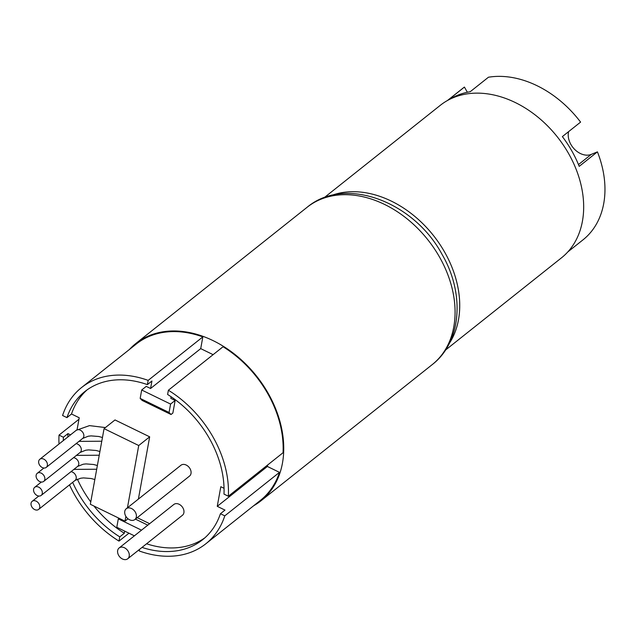 <?xml version="1.0" encoding="UTF-8"?>
<svg xmlns="http://www.w3.org/2000/svg" width="636" height="636" viewBox="0 0 636 636"><rect width="100%" height="100%" fill="white"/><g stroke="black" fill="none" stroke-linecap="round" stroke-linejoin="round"><path stroke-width="0.95" d="M39.424 464.821A5.183 3.824 51.5 0 1 39.806 459.287A5.183 3.824 51.5 0 1 46.635 461.863A5.183 3.824 51.5 0 1 46.253 467.396A5.183 3.824 51.5 0 1 39.424 464.821M36.88 478.828A5.183 3.824 51.5 0 1 37.262 473.295A5.183 3.824 51.5 0 1 44.091 475.871A5.183 3.824 51.5 0 1 43.709 481.404A5.183 3.824 51.5 0 1 36.88 478.828M34.344 492.836A5.183 3.824 51.5 0 1 34.718 487.303A5.183 3.824 51.5 0 1 41.547 489.879A5.183 3.824 51.5 0 1 41.173 495.412A5.183 3.824 51.5 0 1 34.344 492.836M31.8 506.836A5.183 3.824 51.5 0 1 32.182 501.303A5.183 3.824 51.5 0 1 39.011 503.879A5.183 3.824 51.5 0 1 38.629 509.412A5.183 3.824 51.5 0 1 31.8 506.836M127.439 507.806L138.735 445.526L104.066 428.64L90.344 504.276L125.014 521.162L125.888 516.36M138.735 445.526L149.675 436.829L138.378 499.101M128.003 518.785L125.014 521.162M149.675 436.829L115.005 419.943L104.066 428.64M118.63 555.339A6.909 5.104 51.5 0 1 119.139 547.962A6.909 5.104 51.5 0 1 128.241 551.396A6.909 5.104 51.5 0 1 127.733 558.774A6.909 5.104 51.5 0 1 118.63 555.339M127.733 558.774L182.421 515.287A6.909 5.104 -128.5 0 0 182.922 507.91A6.909 5.104 -128.5 0 0 173.819 504.475L119.139 547.962M125.745 516.122A6.909 5.104 51.5 0 1 126.254 508.744A6.909 5.104 51.5 0 1 135.357 512.179A6.909 5.104 51.5 0 1 134.856 519.556A6.909 5.104 51.5 0 1 125.745 516.122M134.856 519.556L189.536 476.07A6.909 5.104 -128.5 0 0 190.037 468.692A6.909 5.104 -128.5 0 0 180.934 465.258L126.254 508.744M129.442 349.466A100.504 74.221 51.5 0 1 135.81 343.52A100.504 74.221 51.5 0 1 268.281 393.493A100.504 74.221 51.5 0 1 260.935 500.842A100.504 74.221 51.5 0 1 253.7 505.707M445.462 350.11L561.572 257.763A97.395 71.924 -128.5 0 0 568.695 153.737A97.395 71.924 -128.5 0 0 440.319 105.306L324.209 197.653M331.547 195.403A97.395 71.924 51.5 0 1 444.755 252.317A97.395 71.924 51.5 0 1 449.302 343.464M567.837 251.904L583.021 239.828A96.712 71.415 -128.5 0 0 597.427 151.861L579.205 166.362A96.712 71.415 -128.5 0 0 571.867 151.034A96.712 71.415 -128.5 0 0 562.367 136.597L580.588 122.104A96.712 71.415 -128.5 0 0 488.448 77.226L470.219 91.719A96.712 71.415 -128.5 0 0 448.897 99.733M447.704 100.377L464.423 87.076A96.712 71.415 -128.5 0 0 462.626 88.452L447.442 100.52M568.616 131.628A17.267 12.752 -128.5 0 0 570.874 144.428A17.267 12.752 -128.5 0 0 591.305 154.373L597.427 151.861M464.423 87.076L467.357 92.26M128.949 533.191L118.996 541.109A99.82 73.712 51.5 0 1 74.253 494.156A99.82 73.712 51.5 0 1 69.483 484.87M167.61 394.471A94.637 69.888 51.5 0 1 209.514 438.665A94.637 69.888 51.5 0 1 223.983 494.108L228.356 496.239L283.036 452.745A99.82 73.712 -128.5 0 0 223.061 346.747L168.381 390.234L167.61 394.471M213.108 354.665L200.714 348.623L202.836 336.897A99.82 73.712 -128.5 0 0 136.239 344.06L81.559 387.547A99.82 73.712 51.5 0 1 148.156 380.384L202.836 336.897M279.482 472.357L224.794 515.844A99.82 73.712 51.5 0 1 205.818 543.796L260.506 500.301A99.82 73.712 -128.5 0 0 279.482 472.357L267.382 466.466L267.653 464.988M87.108 389.852A94.637 69.888 -128.5 0 0 71.502 413.996L66.947 417.621L62.574 415.491A99.82 73.712 51.5 0 1 81.559 387.547M66.947 417.621A94.637 69.888 51.5 0 1 84.779 391.601A94.637 69.888 51.5 0 1 147.385 384.621L151.94 380.996L150.581 388.493L200.714 348.623M147.385 384.621L148.156 380.384M141.693 390.003L140.166 398.406L169.065 412.478L170.583 404.075L141.693 390.003L146.248 386.378L150.581 388.493M170.583 404.075L175.146 400.449L172.857 413.058L171.036 414.505L142.138 400.434L140.166 398.406M171.1 396.745L170.806 398.343L175.146 400.449M168.381 390.234A99.82 73.712 51.5 0 1 228.356 496.239M267.382 466.466L217.258 506.328L220.811 486.723L224.047 488.297M217.258 506.328L224.985 510.096L220.43 513.721A94.637 69.888 51.5 0 1 202.598 539.741A94.637 69.888 51.5 0 1 142.019 547.413M224.794 515.844L220.43 513.721M205.818 543.796A99.82 73.712 51.5 0 1 139.22 550.959L139.499 549.425M141.518 530.162L118.312 518.865L116.786 527.268L134.387 535.838M93.929 506.018A94.637 69.888 -128.5 0 0 124.322 533.246L119.759 536.871A94.637 69.888 51.5 0 1 72.647 482.358M118.996 541.109L119.759 536.871M124.322 533.246L124.704 531.124M59.005 444.015A99.82 73.712 51.5 0 1 59.021 435.103L78.967 419.243M63.306 440.597A94.637 69.888 51.5 0 1 63.385 437.234L67.949 433.609A94.637 69.888 -128.5 0 0 67.861 436.972M70.517 434.857L67.949 433.609M63.385 437.234L59.021 435.103M71.502 413.996L79.238 417.765L77.067 429.69M77.385 479.139A94.637 69.888 -128.5 0 0 90.773 501.923M137.241 517.664L149.643 523.706M146.582 543.796A94.637 69.888 -128.5 0 0 204.824 537.865M169.065 412.478L171.036 414.505M147.822 525.153L135.412 519.111M118.733 518.102L118.312 518.865M105.409 427.567L89.493 425.619L76.256 430.294A5.183 3.824 51.5 0 1 83.085 432.87A5.183 3.824 51.5 0 1 83.817 436.463A5.183 3.824 51.5 0 1 82.704 438.403L88.301 436.209L91.107 435.891L98.771 436.495L102.46 437.504M76.082 443.674A5.183 3.824 51.5 0 1 80.541 446.877A5.183 3.824 51.5 0 1 81.273 450.463A5.183 3.824 51.5 0 1 80.168 452.411L85.757 450.216L88.571 449.898L96.227 450.503L99.916 451.512M73.538 457.682A5.183 3.824 51.5 0 1 78.005 460.885A5.183 3.824 51.5 0 1 78.737 464.471A5.183 3.824 51.5 0 1 77.624 466.419L83.221 464.224L86.027 463.906L93.691 464.511L97.372 465.52M71.001 471.689A5.183 3.824 51.5 0 1 75.461 474.885A5.183 3.824 51.5 0 1 76.193 478.479A5.183 3.824 51.5 0 1 75.088 480.418L80.677 478.232L83.483 477.906L91.147 478.518L94.836 479.528M307.148 207.249C345.38 175.194 414.171 202.073 442.036 254.368C464.709 293.037 461.982 341.651 432.273 364.571A100.504 74.221 -128.5 0 0 439.619 257.23A100.504 74.221 -128.5 0 0 307.148 207.249L135.81 343.52M578.482 164.573L591.305 154.373M101.784 441.233L78.983 441.368M99.24 455.233L76.439 455.368M96.696 469.241L73.903 469.376M39.806 459.287L76.256 430.294M37.262 473.295L43.892 468.024M34.718 487.303L41.348 482.032M32.182 501.303L38.804 496.032M46.253 467.396L82.704 438.403M43.709 481.404L80.168 452.411M41.173 495.412L77.624 466.419M38.629 509.412L75.088 480.418M432.273 364.571L260.935 500.842"/></g></svg>
